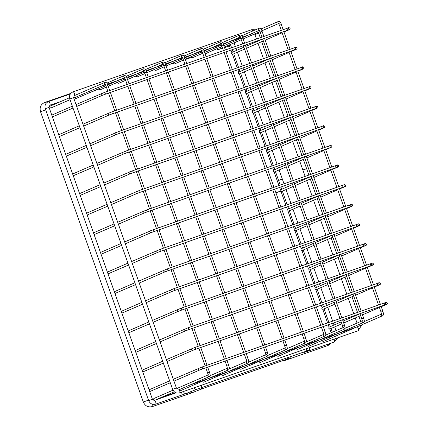 <?xml version="1.0" encoding="UTF-8"?>
<svg xmlns="http://www.w3.org/2000/svg" width="428" height="428" viewBox="0 0 428 428"><rect width="100%" height="100%" fill="white"/><g stroke="black" fill="none" stroke-linecap="round" stroke-linejoin="round"><path stroke-width="0.64" d="M292.554 184.559L280.624 189.738C279.773 190.829 280.04 191.444 281.41 191.573L293.223 186.448M100.441 252.472L120.996 243.511M121.664 245.399L101.067 254.243M285.604 164.941L273.674 170.114C272.829 171.211 273.091 171.821 274.466 171.949L286.273 166.829M93.491 232.853L114.046 223.892M114.715 225.781L94.117 234.619M299.498 204.177L287.568 209.356C286.723 210.453 286.985 211.063 288.36 211.191L300.167 206.066M107.391 272.096L127.94 263.134M128.609 265.023L108.011 273.861M278.655 145.317L266.724 150.496C265.879 151.587 266.141 152.202 267.516 152.331L279.324 147.205M86.542 213.235L107.096 204.268M107.765 206.157L87.168 215M306.448 223.801L294.518 228.98C293.672 230.071 293.934 230.681 295.309 230.815L307.117 225.69M114.335 291.714L134.89 282.753M135.558 284.641L114.961 293.48M271.71 125.698L259.78 130.877C258.929 131.968 259.191 132.578 260.566 132.712L272.379 127.587M79.597 193.611L100.152 184.65M100.821 186.538L80.223 195.377M313.398 243.42L301.467 248.598C300.617 249.69 300.884 250.305 302.254 250.434L314.066 245.308M121.284 311.338L141.839 302.371M142.508 304.26L121.91 313.103M264.761 106.074L252.83 111.253C251.985 112.35 252.247 112.96 253.622 113.088L265.43 107.963M72.648 173.993L93.202 165.031M93.871 166.915L73.274 175.758M320.347 263.043L308.411 268.217C307.566 269.314 307.828 269.924 309.203 270.052L321.016 264.932M128.234 330.956L148.789 321.995M149.458 323.884L128.86 332.722M257.811 86.456L245.881 91.635C245.035 92.726 245.298 93.336 246.672 93.47L258.48 88.345M65.698 154.369L86.253 145.408M86.921 147.296L66.324 156.14M327.292 282.662L315.361 287.841C314.516 288.932 314.778 289.547 316.153 289.676L327.96 284.55M135.178 350.575L155.733 341.614M156.402 343.502L135.804 352.346M250.867 66.838L238.931 72.011C238.086 73.108 238.348 73.718 239.723 73.846L251.536 68.726M58.754 134.75L79.308 125.789M79.977 127.678L59.38 136.516M334.241 302.286L322.311 307.459C321.465 308.556 321.728 309.166 323.103 309.294L334.91 304.169M142.128 370.199L162.683 361.237M163.352 363.126L142.754 371.964M243.917 47.214L231.987 52.393C231.136 53.484 231.404 54.099 232.779 54.228L244.586 49.102M51.804 115.132L72.359 106.165M73.028 108.054L52.43 116.898M341.191 321.904L329.26 327.083C328.41 328.174 328.672 328.784 330.047 328.918L341.86 323.793M149.078 389.817L169.632 380.856M170.301 382.744L149.704 391.583M144.937 73.568L137.206 76.922L135.858 75.911M164.202 66.805L155.749 70.47L154.406 69.459M125.672 80.33L118.658 83.374L117.315 82.363M183.473 60.038L174.292 64.023L172.949 63.007M106.401 87.098L100.115 89.827L98.772 88.81M202.738 53.275L192.835 57.571L191.493 56.56M105.903 85.718L74.156 99.275M173.019 390.181L153.818 398.511L153.609 400.164M70.058 99.676L51.055 107.92L50.044 107.733L49.744 106.706M222.496 47.893L217.954 49.862L216.611 48.851M305.121 176.389L302.864 170.018L306.63 168.686L308.893 175.068M302.971 169.879L306.603 168.605L302.971 169.879M278.703 180.322L282.33 179.048L278.703 180.322M280.244 185.121L278.591 180.461L282.362 179.123L284.015 183.799M275.905 192.734L280.244 191.193M280.27 191.236L275.921 192.771M275.932 192.814L280.292 191.268M337.943 167A1 0.979 66.5 0 0 338.206 166.931C340.067 165.738 336.745 164.336 337.098 165.176L153.449 229.638L124.671 241.916M337.408 165.096L336.911 166.321L338.072 166.963L336.146 167.616L335.482 165.727M336.146 167.616L154.112 231.521L153.449 229.638M154.112 231.521L151.234 232.57A1 0.979 -113.5 0 1 149.912 231.976A1 0.979 -113.5 0 1 150.442 230.735M330.994 147.382A1 0.979 66.5 0 0 331.256 147.307C333.123 146.114 329.795 144.712 330.154 145.552L146.499 210.014L117.721 222.298M330.459 145.477L329.961 146.702L331.122 147.339L329.202 147.992L328.538 146.109M329.202 147.992L147.162 211.903L146.499 210.014M147.162 211.903L144.29 212.946A1 0.979 -113.5 0 1 142.963 212.358A1 0.979 -113.5 0 1 143.492 211.116M344.888 186.624A1 0.979 66.5 0 0 345.15 186.549C347.017 185.356 343.695 183.954 344.048 184.794L160.398 249.256L131.615 261.54M344.358 184.714L343.861 185.945L345.022 186.581L343.096 187.234L342.432 185.351M343.096 187.234L161.056 251.145L160.398 249.256M161.056 251.145L158.183 252.188A1 0.979 -113.5 0 1 156.862 251.594A1 0.979 -113.5 0 1 157.386 250.353M324.044 127.758A1 0.979 66.5 0 0 324.306 127.688C326.173 126.495 322.851 125.094 323.204 125.934L139.555 190.396L110.772 202.674M323.515 125.853L323.012 127.079L324.173 127.721L322.252 128.373L321.589 126.49M322.252 128.373L140.213 192.279L139.555 190.396M140.213 192.279L137.34 193.328A1 0.979 -113.5 0 1 136.018 192.734A1 0.979 -113.5 0 1 136.543 191.493M351.837 206.243A1 0.979 66.5 0 0 352.1 206.173C353.967 204.98 350.639 203.578 350.997 204.413L167.343 268.88L138.565 281.159M351.302 204.338L350.805 205.563L351.966 206.205L350.045 206.858L349.382 204.969M350.045 206.858L168.006 270.764L167.343 268.88M168.006 270.764L165.133 271.812A1 0.979 -113.5 0 1 163.806 271.218A1 0.979 -113.5 0 1 164.336 269.977M317.1 108.14A1 0.979 66.5 0 0 317.362 108.065C319.224 106.877 315.901 105.475 316.255 106.31L132.605 170.772L103.827 183.056M316.565 106.235L316.067 107.46L317.228 108.097L315.302 108.755L314.639 106.866M315.302 108.755L133.269 172.661L132.605 170.772M133.269 172.661L130.39 173.704A1 0.979 -113.5 0 1 129.069 173.115A1 0.979 -113.5 0 1 129.593 171.874M358.787 225.861A1 0.979 66.5 0 0 359.049 225.791C360.916 224.598 357.589 223.197 357.942 224.037L174.292 288.499L145.515 300.777M358.252 223.956L357.755 225.187L358.915 225.824L356.989 226.476L356.331 224.593M356.989 226.476L174.956 290.382L174.292 288.499M174.956 290.382L172.077 291.431A1 0.979 -113.5 0 1 170.756 290.837A1 0.979 -113.5 0 1 171.286 289.596M310.15 88.521A1 0.979 66.5 0 0 310.412 88.446C312.28 87.253 308.952 85.851 309.31 86.691L125.655 151.154L96.878 163.432M309.615 86.611L309.118 87.842L310.279 88.478L308.353 89.131L307.695 87.248M308.353 89.131L126.319 153.037L125.655 151.154M126.319 153.037L123.441 154.085A1 0.979 -113.5 0 1 122.119 153.492A1 0.979 -113.5 0 1 122.649 152.25M365.731 245.485A1 0.979 66.5 0 0 365.999 245.41C367.861 244.217 364.538 242.815 364.891 243.655L181.242 308.117L152.459 320.401M365.202 243.58L364.704 244.805L365.865 245.442L363.939 246.095L363.276 244.211M363.939 246.095L181.905 310.006L181.242 308.117M181.905 310.006L179.027 311.049A1 0.979 -113.5 0 1 177.706 310.46A1 0.979 -113.5 0 1 178.23 309.219M303.201 68.897A1 0.979 66.5 0 0 303.463 68.828C305.33 67.635 302.007 66.233 302.361 67.073L118.706 131.535L89.928 143.813M302.671 66.993L302.168 68.218L303.329 68.86L301.408 69.513L300.745 67.624M301.408 69.513L119.369 133.418L118.706 131.535M119.369 133.418L116.496 134.467A1 0.979 -113.5 0 1 115.175 133.873A1 0.979 -113.5 0 1 115.699 132.632M372.681 265.103A1 0.979 66.5 0 0 372.943 265.034C374.81 263.841 371.488 262.439 371.841 263.279L188.186 327.741L159.409 340.019M372.151 263.199L371.648 264.424L372.809 265.066L370.889 265.718L370.225 263.83M370.889 265.718L188.85 329.624L188.186 327.741M188.85 329.624L185.977 330.673A1 0.979 -113.5 0 1 184.655 330.079A1 0.979 -113.5 0 1 185.18 328.838M296.251 49.279A1 0.979 66.5 0 0 296.518 49.204C298.38 48.011 295.058 46.609 295.411 47.449L111.762 111.911L82.984 124.195M295.721 47.374L295.224 48.599L296.385 49.236L294.459 49.889L293.795 48.006M294.459 49.889L112.425 113.8L111.762 111.911M112.425 113.8L109.547 114.843A1 0.979 -113.5 0 1 108.225 114.255A1 0.979 -113.5 0 1 108.749 113.013M379.631 284.727A1 0.979 66.5 0 0 379.893 284.652C381.76 283.459 378.432 282.057 378.791 282.897L195.136 347.359L166.358 359.643M379.096 282.822L378.598 284.048L379.759 284.684L377.833 285.337L377.175 283.454M377.833 285.337L195.799 349.248L195.136 347.359M195.799 349.248L192.921 350.291A1 0.979 -113.5 0 1 191.6 349.697A1 0.979 -113.5 0 1 192.129 348.456M289.307 29.655A1 0.979 66.5 0 0 289.569 29.585C291.436 28.392 288.108 26.991 288.461 27.831L104.812 92.293L76.034 104.571M288.772 27.75L288.274 28.976L289.435 29.618L287.509 30.27L286.851 28.387M287.509 30.27L105.475 94.176L104.812 92.293M105.475 94.176L102.597 95.225A1 0.979 -113.5 0 1 101.276 94.631A1 0.979 -113.5 0 1 101.805 93.39M386.58 304.345A1 0.979 66.5 0 0 386.842 304.276C388.704 303.083 385.382 301.681 385.735 302.516L202.086 366.983L173.308 379.262M386.045 302.441L385.548 303.666L386.709 304.308L384.783 304.961L384.119 303.072M384.783 304.961L202.749 368.866L202.086 366.983M202.749 368.866L199.871 369.915A1 0.979 -113.5 0 1 198.549 369.321A1 0.979 -113.5 0 1 199.074 368.08M285.23 348.103A1 0.979 66.5 0 0 286.493 349.505L240.755 369.348M285.695 347.67L285.225 348.205L284.684 345.867L286.567 345.198C287.477 348.852 287.621 347.782 286.493 349.505M184.933 64.163L183.136 59.091L184.254 58.679L185.019 58.422L186.817 63.505M182.194 57.09A1 0.979 -113.5 0 1 182.205 55.223M304.495 341.341A1 0.979 66.5 0 0 305.758 342.742L259.304 362.901M304.961 340.907L304.495 341.442L303.955 339.099L305.838 338.436C306.748 342.084 306.887 341.02 305.758 342.742M204.199 57.4L202.401 52.323L203.519 51.916L204.284 51.66L206.082 56.737M201.46 50.327A1 0.979 -113.5 0 1 201.476 48.455M265.959 354.865A1 0.979 66.5 0 0 267.222 356.267L222.212 375.8M266.43 354.438L265.959 354.967L265.419 352.629L267.302 351.96C268.212 355.615 268.356 354.55 267.222 356.267M165.663 70.93L163.865 65.853L164.989 65.441L165.748 65.184L167.551 70.267M162.924 63.852A1 0.979 -113.5 0 1 162.94 61.985M323.761 334.573A1 0.979 66.5 0 0 325.023 335.975L277.847 356.449M324.231 334.145L323.761 334.675L323.22 332.337L325.103 331.668C326.013 335.322 326.157 334.257 325.023 335.975M223.464 50.638L221.667 45.561L222.79 45.149L223.55 44.892L225.353 49.974M220.725 43.56A1 0.979 -113.5 0 1 220.741 41.693M246.694 361.633A1 0.979 66.5 0 0 247.956 363.035L203.669 382.252M247.159 361.2L246.694 361.735L246.154 359.392L248.037 358.723C248.946 362.377 249.085 361.312 247.956 363.035M146.397 77.693L144.6 72.616L145.718 72.204L146.483 71.952L148.281 77.029M143.658 70.615A1 0.979 -113.5 0 1 143.674 68.748M343.031 327.811A1 0.979 66.5 0 0 344.294 329.212L296.39 349.997M343.497 327.377L343.026 327.912L342.486 325.574L344.374 324.906C345.278 328.56 345.423 327.49 344.294 329.212M242.735 43.87L240.937 38.798L242.055 38.386L242.82 38.129L244.618 43.212M239.996 36.797A1 0.979 -113.5 0 1 240.006 34.93M227.429 368.396A1 0.979 66.5 0 0 228.691 369.797L179.739 391.037M227.894 367.962L227.423 368.497L226.883 366.154L228.766 365.491C229.676 369.145 229.82 368.075 228.691 369.797M127.132 84.455L125.334 79.383L126.453 78.971L127.218 78.715L129.015 83.797M124.393 77.382A1 0.979 -113.5 0 1 124.404 75.515M362.297 321.048A1 0.979 66.5 0 0 363.559 322.45L308.117 346.503M362.762 320.615L362.297 321.15L361.756 318.807L363.64 318.143C364.549 321.792 364.688 320.727 363.559 322.45M262 37.108L260.203 32.03L261.321 31.624L262.086 31.367L263.883 36.444M259.261 30.035A1 0.979 -113.5 0 1 259.277 28.162M208.158 375.158A1 0.979 66.5 0 0 209.42 376.56L179.15 389.699M208.629 374.73L208.158 375.26L207.617 372.922L209.501 372.253C210.41 375.907 210.555 374.842 209.42 376.56M107.861 91.223L106.064 86.146L107.187 85.734L107.947 85.477L109.75 90.559M105.122 84.145A1 0.979 -113.5 0 1 105.138 82.278M381.562 314.286A1 0.979 66.5 0 0 382.825 315.682L322.391 341.908M382.033 313.852L381.562 314.382L381.022 312.044L382.905 311.375C383.814 315.029 383.959 313.965 382.825 315.682M281.266 30.345L279.468 25.268L280.591 24.856L281.351 24.599L283.154 29.682M278.526 23.267A1 0.979 -113.5 0 1 278.542 21.4M256.484 39.044L254.906 34.598L258.678 33.261L260.256 37.723M189.973 385.002L356.957 326.917A2.001 0.754 70.8 0 1 356.957 326.917A2.001 0.754 70.8 0 1 358.327 328.554A2.001 0.754 70.8 0 1 358.268 330.694L361.772 324.82M176.384 387.955L172.618 389.287L69.812 98.98L73.579 97.648L176.384 387.955L178.267 389.073A2.001 0.754 70.8 0 1 178.267 389.073A2.001 0.754 70.8 0 1 179.642 390.711A2.001 0.754 70.8 0 1 179.583 392.845L358.268 330.694M73.579 97.648L74.333 95.631A2.001 0.754 -109.2 0 0 74.344 95.631A2.001 0.754 -109.2 0 0 74.386 93.486A2.001 0.754 -109.2 0 0 73.022 91.859C70.021 93.283 68.951 95.653 69.812 98.98M252.911 30.923A2.001 0.754 -109.2 0 0 251.707 29.703L73.022 91.859M334.038 339.12A2.001 0.754 70.8 0 1 334.354 339.832A2.001 0.754 70.8 0 1 334.305 341.993L306.881 351.538A2.001 0.754 -109.2 0 0 307.165 351.083M232.495 43.554L234.105 42.859M60.418 101.677L49.814 105.368A2.001 0.754 -109.2 0 0 49.825 105.363A2.001 0.754 -109.2 0 0 49.862 103.202A2.001 0.754 -109.2 0 0 48.498 101.591L70.336 93.999M49.814 105.368L49.06 107.38L45.293 108.712C44.432 105.39 45.502 103.014 48.498 101.591M152.416 399.26L148.65 400.592C150.067 403.711 152.389 404.899 155.615 404.15A2.001 0.754 70.8 0 0 155.664 401.988A2.001 0.754 70.8 0 0 154.305 400.378A2.001 0.754 70.8 0 1 154.305 400.378L152.416 399.26L49.06 107.38M155.615 404.15L181.686 395.081A2.001 0.754 -109.2 0 0 181.734 392.92A2.001 0.754 -109.2 0 0 181.419 392.209M181.686 395.081L186.255 393.434A2.001 1.851 -111.4 0 1 183.655 391.433M186.255 393.434L196.864 389.271A2.001 1.851 -111.4 0 1 194.301 387.725M196.864 389.271L201.283 387.682A2.001 0.754 -109.2 0 0 201.331 385.516A2.001 0.754 -109.2 0 0 201.251 385.307M201.283 387.682L306.373 351.126A2.001 0.754 -109.2 0 0 306.416 348.964A2.001 0.754 -109.2 0 0 306.341 348.756M308.214 350.5A2.001 1.985 64.3 0 0 308.722 350.339L309.717 349.302L309.653 347.6M303.324 352.185A2.001 1.985 64.3 0 0 304.95 352.153L308.722 350.339M328.549 344A2.83 1.07 70.8 0 1 328.121 345.46L287.589 359.557A2.83 1.07 -109.2 0 0 287.98 358.99M224.534 47.663L229.488 45.924L229.103 45.026M181.863 60.739A2.83 1.07 70.8 0 1 181.788 60.776L183.516 60.171M96.621 89.746A2.83 2.622 68.6 0 0 97.45 89.575L98.793 89.078M45.999 103.464A2.83 1.07 -109.2 0 0 44.683 102.469L70.786 93.39M45.694 109.846L40.516 111.692C39.397 107.391 40.788 104.314 44.683 102.469M148.495 400.153L143.316 401.999C145.151 406.033 148.163 407.568 152.347 406.6A2.83 1.07 70.8 0 0 152.636 404.278M152.347 406.6L187.325 394.434A2.83 1.07 -109.2 0 0 187.742 392.851M187.325 394.434L192.942 392.406A2.83 2.622 -111.4 0 1 190.251 391.866M192.942 392.406L203.257 388.362A2.83 2.622 -111.4 0 1 200.657 387.896M203.257 388.362L207.644 386.778A2.83 1.07 -109.2 0 0 208.078 385.318M207.644 386.778L286.525 359.343A2.83 1.07 -109.2 0 0 286.953 357.883M288.301 358.739A2.83 2.809 64.3 0 0 288.959 358.52L290.007 357.669L290.5 356.647M283.293 360.467A2.83 2.809 64.3 0 0 285.262 360.296L288.959 358.52M295.058 185.65L311.996 178.299M313.836 177.502L330.774 170.151M332.615 169.354L338.206 166.931M294.389 183.762L311.333 176.411M151.234 232.57L125.34 243.805M288.114 166.032L305.052 158.681M306.887 157.884L323.83 150.533M325.665 149.736L331.256 147.307M287.445 164.143L304.383 156.792M144.29 212.946L118.39 224.186M302.007 205.269L318.946 197.923M320.786 197.121L337.724 189.775M339.559 188.978L345.15 186.549M301.339 203.38L318.277 196.035M158.183 252.188L132.284 263.423M281.164 146.408L298.102 139.057M299.942 138.26L316.88 130.909M318.716 130.112L324.306 127.688M280.495 144.52L297.433 137.169M137.34 193.328L111.441 204.563M308.957 224.893L325.895 217.542M327.73 216.745L344.674 209.394M346.509 208.596L352.1 206.173M308.288 223.004L325.226 215.653M165.133 271.812L139.234 283.047M274.214 126.79L291.152 119.439M292.993 118.642L309.931 111.291M311.771 110.494L317.362 108.065M273.546 124.901L290.484 117.55M130.39 173.704L104.496 184.944M315.901 244.511L332.845 237.16M334.68 236.363L351.618 229.012M353.458 228.215L359.049 225.791M315.233 242.623L332.176 235.272M172.077 291.431L146.183 302.666M267.265 107.166L284.208 99.815M286.043 99.018L302.981 91.672M304.822 90.87L310.412 88.446M266.596 105.277L283.539 97.932M123.441 154.085L97.547 165.32M322.851 264.135L339.789 256.784M341.63 255.987L358.568 248.636M360.408 247.839L365.999 245.41M322.182 262.246L339.12 254.895M179.027 311.049L153.128 322.289M260.32 87.547L277.258 80.197M279.093 79.399L296.037 72.048M297.872 71.251L303.463 68.828M259.652 85.659L276.59 78.308M116.496 134.467L90.597 145.702M329.801 283.753L346.739 276.402M348.574 275.605L365.517 268.254M367.352 267.457L372.943 265.034M329.132 281.865L346.07 274.514M185.977 330.673L160.077 341.908M253.371 67.929L270.309 60.578M272.149 59.781L289.087 52.43M290.928 51.633L296.518 49.204M252.702 66.04L269.64 58.69M109.547 114.843L83.647 126.083M336.745 303.372L353.689 296.026M355.524 295.229L372.462 287.878M374.302 287.081L379.893 284.652M336.076 301.483L353.02 294.138M192.921 350.291L167.027 361.532M246.421 48.305L263.364 40.954M265.2 40.157L282.138 32.806M283.978 32.009L289.569 29.585M245.752 46.417L262.696 39.066M102.597 95.225L76.703 106.46M343.695 322.996L360.633 315.645M362.473 314.848L379.411 307.497M381.252 306.699L386.842 304.276M343.026 321.107L359.964 313.756M199.871 369.915L173.977 381.15M267.912 355.39L285.209 347.884M286.567 345.198L284.754 340.078M284.09 338.19L277.809 320.454M277.141 318.571L270.86 300.836M270.191 298.953L263.91 281.212M263.247 279.329L256.966 261.594M256.297 259.71L250.016 241.97M249.347 240.087L243.067 222.351M242.403 220.468L236.122 202.733M235.454 200.85L229.173 183.109M228.504 181.226L222.223 163.491M221.56 161.607L215.279 143.867M214.61 141.984L208.329 124.248M207.66 122.365L201.379 104.63M200.711 102.741L194.43 85.006M193.766 83.123L187.485 65.388M284.684 345.867L282.871 340.736M282.202 338.853L275.921 321.118M275.257 319.235L268.977 301.494M268.308 299.611L262.027 281.875M261.358 279.992L255.077 262.257M254.414 260.368L248.133 242.633M247.464 240.75L241.183 223.015M240.515 221.132L234.234 203.391M233.565 201.508L227.284 183.773M226.621 181.889L220.34 164.154M219.671 162.266L213.39 144.53M212.721 142.647L206.44 124.912M205.777 123.029L199.496 105.288M198.827 103.405L192.547 85.67M191.878 83.786L185.597 66.051M182.938 57.079L182.119 56.999L183.136 59.091M164.652 62.836L182.141 55.244C183.607 55.26 184.564 56.314 185.019 58.422M182.349 57.336L165.54 64.628M163.705 65.425L146.772 72.771M287.177 348.622L304.479 341.116M305.838 338.436L304.024 333.31M303.356 331.427L297.075 313.692M296.406 311.809L290.125 294.068M289.462 292.185L283.181 274.45M282.512 272.566L276.231 254.831M275.562 252.943L269.282 235.207M268.618 233.324L262.337 215.589M261.669 213.706L255.388 195.965M254.719 194.082L248.438 176.347M247.775 174.464L241.494 156.723M240.825 154.84L234.544 137.104M233.875 135.221L227.594 117.486M226.926 115.603L220.645 97.862M219.981 95.979L213.7 78.244M213.032 76.361L206.751 58.62M303.955 339.099L302.136 333.974M301.473 332.091L295.192 314.355M294.523 312.467L288.242 294.731M287.573 292.848L281.292 275.113M280.629 273.23L274.348 255.489M273.679 253.606L267.398 235.871M266.73 233.988L260.449 216.247M259.785 214.364L253.499 196.629M252.836 194.745L246.555 177.01M245.886 175.127L239.605 157.386M238.936 155.503L232.655 137.768M231.992 135.885L225.711 118.144M225.042 116.261L218.762 98.526M218.093 96.642L211.812 78.907M211.148 77.019L204.868 59.283M202.203 50.317L201.385 50.237L202.401 52.323M183.917 56.073L201.411 48.482C202.872 48.492 203.83 49.552 204.284 51.66M201.62 50.568L184.81 57.866M182.975 58.657L166.043 66.008M248.647 362.152L265.943 354.646M267.302 351.96L265.488 346.841M264.82 344.957L258.539 327.217M257.875 325.334L251.594 307.598M250.926 305.715L244.645 287.98M243.976 286.091L237.695 268.356M237.032 266.473L230.751 248.738M230.082 246.854L223.801 229.114M223.132 227.231L216.852 209.495M216.188 207.612L209.907 189.877M209.239 187.988L202.958 170.253M202.289 168.37L196.008 150.635M195.339 148.751L189.058 131.011M188.395 129.128L182.114 111.392M181.445 109.509L175.164 91.774M174.496 89.885L168.215 72.15M265.419 352.629L263.605 347.504M262.936 345.615L256.656 327.88M255.987 325.997L249.706 308.262M249.043 306.378L242.762 288.638M242.093 286.755L235.812 269.019M235.143 267.136L228.862 249.401M228.199 247.512L221.918 229.777M221.249 227.894L214.968 210.159M214.3 208.276L208.019 190.535M207.35 188.652L201.069 170.916M200.406 169.033L194.125 151.293M193.456 149.409L187.175 131.674M186.506 129.791L180.225 112.056M179.562 110.173L173.281 92.432M172.612 90.549L166.332 72.814M163.673 63.842L162.849 63.761L163.865 65.853M145.381 69.598L162.875 62.012C164.336 62.023 165.294 63.082 165.748 65.184M163.084 64.098L146.274 71.39M144.439 72.188L127.507 79.533M306.448 341.86L323.745 334.354M325.103 331.668L323.29 326.548M322.621 324.665L316.34 306.924M315.677 305.041L309.396 287.306M308.727 285.423L302.446 267.687M301.777 265.804L295.497 248.063M294.833 246.18L288.552 228.445M287.884 226.562L281.603 208.821M280.934 206.938L274.653 189.203M273.99 187.32L267.709 169.584M267.04 167.696L260.759 149.961M260.09 148.077L253.809 130.342M253.146 128.459L246.86 110.718M246.196 108.835L239.915 91.1M239.247 89.217L232.966 71.481M232.297 69.593L226.016 51.858M323.22 332.337L321.407 327.211M320.738 325.323L314.457 307.588M313.788 305.704L307.507 287.969M306.844 286.086L300.563 268.345M299.894 266.462L293.613 248.727M292.945 246.844L286.664 229.108M286 227.22L279.719 209.485M279.051 207.601L272.77 189.866M272.101 187.983L265.82 170.242M265.151 168.359L258.87 150.624M258.207 148.741L251.926 131M251.257 129.117L244.977 111.382M244.308 109.498L238.027 91.763M237.363 89.88L231.083 72.139M230.414 70.256L224.133 52.521M221.474 43.549L220.65 43.469L221.667 45.561M203.182 49.306L220.677 41.719C222.137 41.73 223.095 42.789 223.55 44.892M220.885 43.806L204.076 51.098M202.241 51.895L185.308 59.241M229.376 368.915L246.678 361.409M248.037 358.723L246.223 353.603M245.554 351.72L239.273 333.984M238.605 332.101L232.324 314.361M231.66 312.477L225.379 294.742M224.711 292.859L218.43 275.124M217.761 273.235L211.48 255.5M210.817 253.617L204.536 235.881M203.867 233.998L197.586 216.258M196.917 214.375L190.637 196.639M189.973 194.756L183.692 177.015M183.024 175.132L176.743 157.397M176.074 155.514L169.793 137.779M169.124 135.895L162.843 118.155M162.18 116.272L155.899 98.536M155.23 96.653L148.949 78.913M246.154 359.392L244.335 354.266M243.671 352.383L237.39 334.643M236.721 332.759L230.441 315.024M229.772 313.141L223.491 295.406M222.828 293.522L216.547 275.782M215.878 273.899L209.597 256.163M208.928 254.28L202.647 236.54M201.979 234.656L195.698 216.921M195.034 215.038L188.753 197.303M188.085 195.414L181.804 177.679M181.135 175.796L174.854 158.06M174.191 156.177L167.91 138.437M167.241 136.553L160.96 118.818M160.291 116.935L154.01 99.2M153.347 97.311L147.066 79.576M144.402 70.609L143.583 70.529L144.6 72.616M126.116 76.366L143.61 68.774C145.071 68.785 146.028 69.844 146.483 71.952M143.819 70.861L127.009 78.158M125.174 78.95L108.241 86.301M325.713 335.097L343.01 327.591M344.374 324.906L342.56 319.786M341.892 317.897L335.611 300.162M334.942 298.279L328.661 280.543M327.992 278.66L321.712 260.92M321.048 259.036L314.767 241.301M314.099 239.418L307.818 221.677M307.149 219.794L300.868 202.059M300.205 200.176L293.924 182.44M293.255 180.557L286.974 162.817M286.305 160.933L280.024 143.198M279.361 141.315L273.08 123.574M272.411 121.691L266.13 103.956M265.462 102.073L259.181 84.337M258.512 82.454L252.231 64.714M251.568 62.83L245.287 45.095M342.486 325.574L340.672 320.444M340.003 318.56L333.722 300.825M333.059 298.942L326.778 281.201M326.109 279.318L319.828 261.583M319.16 259.7L312.879 241.964M312.215 240.081L305.934 222.341M305.266 220.457L298.985 202.722M298.316 200.839L292.035 183.098M291.372 181.215L285.085 163.48M284.422 161.597L278.141 143.862M277.472 141.973L271.192 124.238M270.523 122.355L264.242 104.619M263.578 102.736L257.298 84.995M256.629 83.112L250.348 65.377M249.679 63.494L243.398 45.759M240.739 36.787L239.921 36.706L240.937 38.798M222.453 42.543L239.942 34.952C241.408 34.968 242.366 36.027 242.82 38.129M240.151 37.043L223.341 44.335M221.506 45.133L204.573 52.478M210.111 375.682L227.407 368.176M228.766 365.491L226.952 360.365M226.289 358.482L220.008 340.747M219.339 338.864L213.058 321.128M212.39 319.245L206.109 301.505M205.445 299.621L199.164 281.886M198.496 280.003L192.215 262.262M191.546 260.379L185.265 242.644M184.602 240.761L178.321 223.025M177.652 221.137L171.371 203.402M170.702 201.518L164.422 183.783M163.753 181.9L157.472 164.159M156.809 162.276L150.528 144.541M149.859 142.658L143.578 124.923M142.909 123.034L136.628 105.299M135.965 103.416L129.684 85.68M226.883 366.154L225.069 361.029M224.4 359.145L218.12 341.41M217.456 339.527L211.175 321.786M210.506 319.903L204.226 302.168M203.557 300.285L197.276 282.55M196.613 280.661L190.332 262.926M189.663 261.043L183.382 243.307M182.713 241.424L176.432 223.684M175.764 221.8L169.483 204.065M168.819 202.182L162.538 184.447M161.87 182.558L155.589 164.823M154.92 162.94L148.639 145.204M147.976 143.321L141.695 125.581M141.026 123.697L134.745 105.962M134.076 104.079L127.795 86.338M125.137 77.372L124.318 77.291L125.334 79.383M106.85 83.128L124.339 75.537C125.805 75.553 126.763 76.607 127.218 78.715M124.548 77.629L107.738 84.921M344.979 328.33L362.281 320.829M363.64 318.143L361.826 313.018M361.157 311.135L354.876 293.399M354.207 291.516L347.927 273.776M347.263 271.892L340.982 254.157M340.314 252.274L334.033 234.539M333.364 232.65L327.083 214.915M326.42 213.032L320.139 195.296M319.47 193.413L313.189 175.673M312.52 173.789L306.239 156.054M305.576 154.171L299.295 136.436M298.626 134.547L292.345 116.812M291.677 114.929L285.396 97.193M284.727 95.31L278.446 77.57M277.783 75.686L271.502 57.951M270.833 56.068L264.552 38.327M361.756 318.807L359.937 313.681M359.274 311.798L352.993 294.063M352.324 292.174L346.043 274.439M345.375 272.556L339.094 254.821M338.43 252.937L332.149 235.197M331.481 233.314L325.2 215.578M324.531 213.695L318.25 195.954M317.587 194.071L311.306 176.336M310.637 174.453L304.356 156.718M303.687 154.834L297.406 137.094M296.738 135.211L290.457 117.475M289.793 115.592L283.513 97.852M282.844 95.968L276.563 78.233M275.894 76.35L269.613 58.615M268.95 56.731L262.669 38.991M260.005 30.024L259.186 29.944L260.203 32.03M241.718 35.781L259.213 28.189C260.673 28.2 261.631 29.259 262.086 31.367M259.421 30.276L242.612 37.573M240.777 38.365L223.844 45.716M222.004 46.513L205.066 53.864M155.487 399.966L174.324 391.791M176.737 388.565L208.142 374.939M209.501 372.253L207.687 367.133M207.018 365.25L200.737 347.509M200.074 345.626L193.793 327.891M193.124 326.008L186.843 308.272M186.175 306.384L179.894 288.649M179.23 286.765L172.949 269.03M172.281 267.147L166 249.406M165.331 247.523L159.05 229.788M158.387 227.905L152.106 210.169M151.437 208.281L145.156 190.546M144.487 188.662L138.207 170.927M137.538 169.044L131.257 151.303M130.594 149.42L124.313 131.685M123.644 129.802L117.363 112.061M116.694 110.178L110.413 92.443M207.617 372.922L205.804 367.796M205.135 365.908L198.854 348.173M198.185 346.289L191.905 328.554M191.241 326.671L184.96 308.93M184.291 307.047L178.011 289.312M177.342 287.429L171.061 269.688M170.392 267.805L164.111 250.07M163.448 248.186L157.167 230.451M156.498 228.568L150.217 210.827M149.549 208.944L143.268 191.209M142.604 189.326L136.323 171.585M135.655 169.702L129.374 151.967M128.705 150.084L122.424 132.348M121.761 130.465L115.48 112.725M114.811 110.841L108.53 93.106M105.871 84.134L105.047 84.054L106.064 86.146M74.119 95.733L105.074 82.304C106.535 82.315 107.492 83.374 107.947 85.477M69.518 97.728L50.263 106.085M105.283 84.391L73.734 98.082M364.249 321.567L381.546 314.061M382.905 311.375L381.091 306.255M380.428 304.372L374.147 286.632M373.478 284.748L367.197 267.013M366.529 265.13L360.248 247.395M359.579 245.512L353.298 227.771M352.635 225.888L346.354 208.152M345.685 206.269L339.404 188.529M338.735 186.645L332.454 168.91M331.791 167.027L325.51 149.292M324.841 147.409L318.56 129.668M317.892 127.785L311.611 110.049M310.947 108.166L304.666 90.426M303.998 88.543L297.717 70.807M297.048 68.924L290.767 51.189M290.098 49.3L283.817 31.565M381.022 312.044L379.208 306.919M378.539 305.036L372.258 287.295M371.59 285.412L365.309 267.677M364.645 265.793L358.364 248.053M357.696 246.17L351.415 228.434M350.746 226.551L344.465 208.816M343.802 206.927L337.521 189.192M336.852 187.309L330.571 169.574M329.902 167.69L323.622 149.95M322.953 148.067L316.672 130.331M316.008 128.448L309.728 110.713M309.059 108.824L302.778 91.089M302.109 89.206L295.828 71.471M295.165 69.587L288.884 51.847M288.215 49.964L281.934 32.228M279.275 23.256L278.457 23.176L279.468 25.268M260.989 29.013L278.478 21.427C279.939 21.437 280.902 22.497 281.351 24.599M278.687 23.513L261.877 30.805M260.042 31.602L243.109 38.948M241.274 39.745L224.331 47.096M360.745 321.492L358.932 316.383M357.524 312.408L351.987 296.765M350.58 292.789L345.038 277.141M343.63 273.171L338.088 257.522M336.681 253.547L331.144 237.898M329.737 233.929L324.194 218.28M322.787 214.305L317.244 198.656M315.837 194.686L310.3 179.038M357.07 323.087L355.256 317.977M354.587 316.089L354.421 315.618M353.758 313.735L348.312 298.359M347.643 296.47L347.477 295.999M346.808 294.111L341.362 278.735M340.693 276.846L340.528 276.376M339.859 274.492L334.412 259.117M333.744 257.228L333.578 256.757M332.914 254.874L327.468 239.493M326.799 237.604L326.634 237.133M325.965 235.25L320.519 219.874M319.85 217.986L319.684 217.515M319.015 215.632L313.569 200.256M312.9 198.367L312.734 197.891M312.065 196.008L306.625 180.632M305.956 178.744L305.785 178.273M306.603 168.605L303.35 159.419M301.943 155.444L296.401 139.796M294.994 135.826L289.451 120.177M288.049 116.202L282.507 100.553M281.1 96.584L275.557 80.935M274.15 76.96L268.607 61.316M267.2 57.341L261.663 41.693M302.837 169.937L299.675 161.014M299.006 159.125L298.84 158.654M298.172 156.771L292.725 141.39M292.057 139.501L291.891 139.03M291.222 137.147L285.776 121.771M285.112 119.883L284.941 119.412M284.278 117.529L278.831 102.148M278.163 100.264L277.997 99.788M277.328 97.905L271.882 82.529M271.213 80.641L271.047 80.17M270.378 78.287L264.932 62.911M264.263 61.022L264.097 60.551M263.434 58.668L257.988 43.287M257.319 41.398L257.153 40.928M179.583 392.845C176.357 393.594 174.036 392.406 172.618 389.287M253.023 33.48L242.441 37.161M240.547 37.819L223.149 43.87M221.255 44.528L203.856 50.579M201.963 51.237L184.564 57.288M182.67 57.951L165.278 64.002M163.378 64.66L145.985 70.711M144.086 71.369L126.693 77.42M124.794 78.083L107.401 84.134M105.502 84.792L99.729 86.798M251.707 29.703L255.446 29.821M258.277 32.367L258.678 33.261M254.553 33.983L254.906 34.598M337.772 337.82L334.305 341.993M282.33 179.048L279.104 169.937M278.435 168.049L277.735 166.064M277.066 164.175L272.16 150.314M271.491 148.43L270.785 146.44M270.122 144.557L265.21 130.695M264.541 128.807L263.841 126.822M263.172 124.939L258.261 111.077M257.592 109.188L256.891 107.198M256.222 105.315L251.316 91.453M250.648 89.564L249.941 87.579M249.273 85.696L244.367 71.834M243.698 69.946L242.992 67.956M242.328 66.073L237.417 52.211M236.748 50.322L236.047 48.337M235.379 46.454L234.153 42.998M278.564 180.381L275.434 171.532M274.765 169.643L273.963 167.385M273.294 165.502L268.484 151.913M267.816 150.025L267.013 147.767M266.35 145.878L261.535 132.289M260.866 130.401L260.069 128.143M259.4 126.26L254.585 112.671M253.916 110.782L253.119 108.525M252.45 106.642L247.641 93.047M246.972 91.159L246.17 88.901M245.506 87.018L240.691 73.429M240.022 71.54L239.225 69.282M238.556 67.399L233.742 53.805M233.073 51.922L232.276 49.664M231.607 47.776L230.43 44.453M336.012 330.63L334.691 326.901M334.022 325.013L333.321 323.028M332.652 321.144L327.741 307.283M327.072 305.394L326.371 303.404M325.703 301.521L320.797 287.659M320.128 285.77L319.422 283.785M318.753 281.902L313.847 268.04M313.178 266.152L312.472 264.167M311.809 262.278L306.897 248.422M306.229 246.533L305.528 244.543M304.859 242.66L299.953 228.798M299.284 226.91L298.578 224.925M297.909 223.042L293.003 209.18M292.335 207.291L291.629 205.301M290.965 203.418L286.054 189.556M285.385 187.667L284.684 185.682M332.337 332.224L331.015 328.495M330.346 326.607L329.549 324.349M328.881 322.466L324.066 308.877M323.397 306.988L322.6 304.731M321.931 302.847L317.121 289.253M316.453 287.365L315.65 285.107M314.987 283.224L310.172 269.635M309.503 267.746L308.706 265.488M308.037 263.605L303.222 250.016M302.553 248.128L301.756 245.87M301.087 243.987L296.278 230.392M295.609 228.504L294.806 226.246M294.138 224.363L289.328 210.774M288.659 208.885L287.857 206.628M287.193 204.745L282.378 191.15M281.71 189.262L280.912 187.004M45.293 108.712L148.65 400.592M176.058 392.808L154.305 400.378M306.373 351.126L308.347 350.462L306.673 350.115M303.275 352.201L304.549 352.308L306.881 351.538M331.39 343.01L328.121 345.46M280.452 189.834L279.612 187.464M278.944 185.581L274.145 172.024M273.503 170.216L272.663 167.84M271.994 165.957L267.195 152.405M266.553 150.592L265.713 148.222M265.044 146.339L260.245 132.782M259.603 130.973L258.763 128.603M258.1 126.715L253.301 113.163M252.659 111.35L251.819 108.98M251.15 107.096L246.351 93.539M245.709 91.731L244.87 89.361M244.201 87.478L239.402 73.921M238.76 72.113L237.92 69.737M237.256 67.854L232.452 54.303M231.816 52.489L230.976 50.119M230.307 48.236L229.488 45.924M331.069 332.775L329.726 328.988M329.084 327.179L328.244 324.809M327.58 322.926L322.782 309.369M322.14 307.561L321.3 305.185M320.631 303.302L315.832 289.751M315.19 287.937L314.35 285.567M313.681 283.684L308.882 270.127M308.24 268.319L307.4 265.943M306.737 264.06L301.933 250.508M301.296 248.695L300.456 246.325M299.787 244.441L294.988 230.885M294.346 229.076L293.506 226.706M292.838 224.823L288.039 211.266M287.397 209.458L286.557 207.082M285.893 205.199L281.089 191.642M325.863 335.033L325.756 334.744M185.404 59.513L191.755 57.309M200.293 54.335L202.802 53.463M218.842 47.883L222.089 46.754M114.394 83.631L117.331 82.609M132.937 77.179L135.874 76.157M151.48 70.727L154.422 69.705M170.023 64.28L172.966 63.253M92.801 91.399L97.45 89.575M40.516 111.692L143.316 401.999M175.48 392.562L160.73 397.687M286.525 359.343L288.451 358.691L286.931 358.659M283.229 360.488L284.711 360.51L287.589 359.557"/></g></svg>
